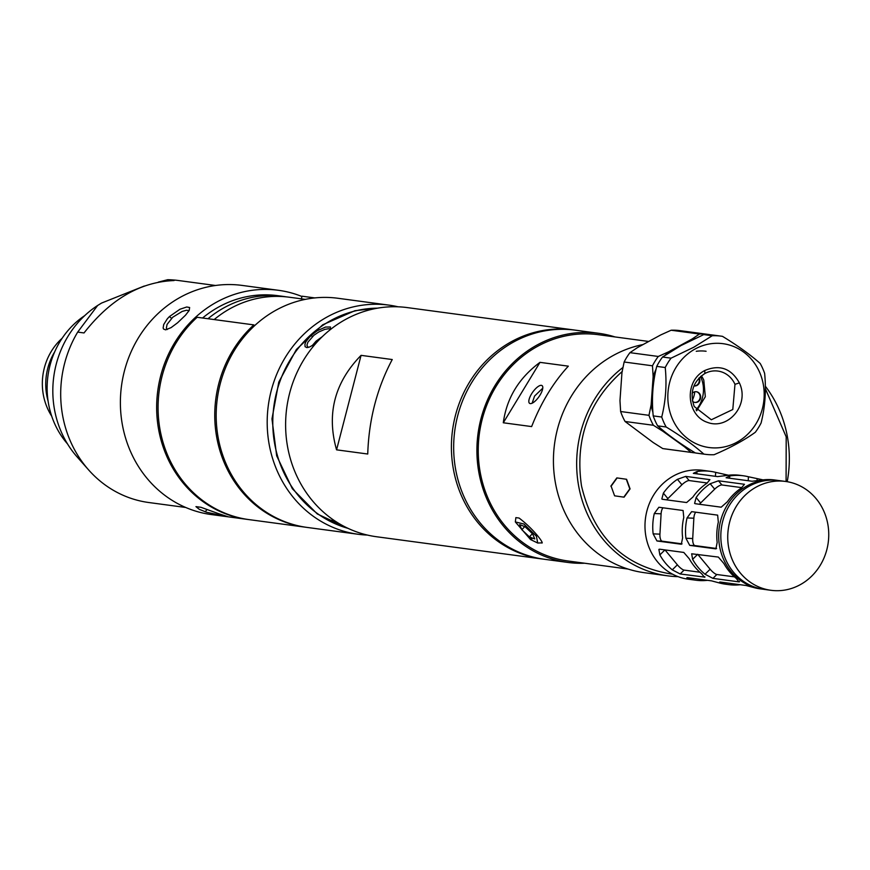 <?xml version="1.0" encoding="UTF-8"?>
<svg xmlns="http://www.w3.org/2000/svg" width="870" height="870" viewBox="0 0 870 870"><rect width="100%" height="100%" fill="white"/><g stroke="black" fill="none" stroke-linecap="round" stroke-linejoin="round"><path stroke-width="1.3" d="M617.113 477.934L611.121 486.199L614.601 495.824L624.073 497.172L630.076 488.896L626.596 479.283L617.113 477.934L626.313 479.25L629.793 488.864L623.801 497.129M610.838 486.167L616.83 477.902M312.058 345.803L316.049 341.171L322.357 336.603M532.125 403.212L534.593 396.035L542.76 388.183M521.826 529.699L529.395 536.877L534.778 538.954L532.603 533.854L525.034 526.687L519.651 524.61L521.826 529.699L524.773 526.578M529.395 536.877L532.407 533.68M627.988 569.045L568.056 560.998A114.155 104.835 -82.4 0 1 479.337 433.902A114.155 104.835 -82.4 0 1 598.429 334.711L648.737 341.464M568.327 366.161L539.987 362.355C518.89 377.982 506.655 398.123 503.295 422.776L531.635 426.583C541.01 402.734 553.244 382.593 568.327 366.161M541.401 542.902L541.444 542.88C545.338 544.827 533.778 529.09 519.085 518.052L515.866 517.617L515.344 521.946L530.537 539.552L537.736 543.032L536.377 536.192L523.892 524.012L515.344 521.935M529.808 537.845L531.885 539.215M765.35 388.651L786.197 436.838L786.088 481.523M761.859 589.077L759.978 588.827A54.908 50.427 -82.4 0 1 754.866 587.837L746.177 585.521L720.175 582.03L723.612 583.639A54.908 50.427 97.6 0 0 728.712 584.629L725.428 584.183A54.908 50.427 -82.4 0 1 720.316 583.204L711.627 580.877L687.409 577.626L690.845 579.246A54.908 50.427 97.6 0 0 695.957 580.225L688.181 579.181A54.908 50.427 -82.4 0 1 672.684 574.233A54.908 50.427 -82.4 0 1 647.334 509.385A54.908 50.427 -82.4 0 1 702.797 470.333L710.562 471.377A54.908 50.427 97.6 0 0 696.968 471.562L693.346 473.356L717.554 476.608L726.439 475.52A54.908 50.427 -82.4 0 1 740.044 475.335L743.328 475.781A54.908 50.427 97.6 0 0 729.734 475.966L726.102 477.76L752.104 481.251L760.989 480.164A54.908 50.427 -82.4 0 1 774.594 479.979L776.475 480.229A54.908 50.427 97.6 0 0 719.196 527.938A54.908 50.427 97.6 0 0 761.859 589.077A54.908 50.427 97.6 0 0 762.946 589.207M672.684 574.233C624.127 566.772 593.731 537.323 581.497 485.895C574.842 439.622 588.457 401.462 622.322 371.403M695.228 452.878A59.606 54.745 -82.4 0 1 692.487 452.585L664.147 448.779A59.606 54.745 -82.4 0 1 662.755 448.572L653.207 442.536L625.062 421.482A59.606 54.745 -82.4 0 1 620.625 411.521L619.973 400.635L621.963 372.501L624.138 361.996A59.606 54.745 -82.4 0 1 629.945 352.654L637.427 347.619L660.841 334.885L671.151 330.23A59.606 54.745 -82.4 0 1 680.014 330.633L708.354 334.439A59.606 54.745 -82.4 0 1 709.746 334.646L709.866 334.711M539.987 362.355L503.295 422.776M531.559 393.903A10.842 3.871 -54.9 0 0 529.58 403.343A10.842 3.871 -54.9 0 0 538.976 396.698A10.842 3.871 -54.9 0 0 542.032 385.595A10.842 3.871 -54.9 0 0 531.559 393.903M615.014 336.94A115.601 106.162 97.6 0 0 598.625 333.286A115.601 106.162 97.6 0 0 478.021 433.728A115.601 106.162 97.6 0 0 567.86 562.433A115.601 106.162 97.6 0 0 584.64 563.227M678.111 576.658A115.601 106.162 -82.4 0 1 667.616 575.82L644.376 572.699A115.601 106.162 -82.4 0 1 553.429 461.459A115.601 106.162 -82.4 0 1 643.05 344.563M567.86 562.433L544.62 559.312A115.601 106.162 -82.4 0 1 455.695 469.735A115.601 106.162 -82.4 0 1 575.385 330.165L598.625 333.286M765.328 386.193A115.601 106.162 -82.4 0 1 787.307 436.251A115.601 106.162 -82.4 0 1 787.209 481.697M667.616 575.82A115.601 106.162 -82.4 0 1 578.691 486.243A115.601 106.162 -82.4 0 1 622.909 367.499M800.411 486.069A54.908 50.427 -82.4 0 1 826.5 550.884A54.908 50.427 -82.4 0 1 770.94 590.295A54.908 50.427 -82.4 0 1 728.266 529.156A54.908 50.427 -82.4 0 1 785.545 481.447A54.908 50.427 -82.4 0 1 800.411 486.069M770.94 590.295L764.012 589.36A54.908 50.427 -82.4 0 1 721.35 528.231A54.908 50.427 -82.4 0 1 778.628 480.523L785.545 481.447M663.114 507.819A6.71 2.643 -87.6 0 0 661.102 513.811L659.938 534.147A6.71 2.643 -87.6 0 0 662.19 541.194L682.047 543.859M695.869 512.212A6.71 2.643 -87.6 0 0 693.858 518.215L692.705 538.541A6.71 2.643 -87.6 0 0 694.956 545.588L716.597 548.491M664.984 549.905L677.371 564.826A6.71 1.718 -134.5 0 0 684.092 570.1L699.904 572.221M692.618 559.312A54.908 50.427 97.6 0 0 705.026 574.243L712.932 578.365L738.924 581.856L736.292 578.441A54.908 50.427 -82.4 0 1 723.883 563.51L718.348 557.072L691.661 553.788L692.618 559.312L697.718 554.299L710.137 569.23A6.71 1.718 -134.5 0 0 716.858 574.504L734.454 576.864M681.351 544.228L682.613 537.812A54.908 50.427 -82.4 0 1 683.776 517.476L683.091 510.505L658.884 507.253L654.294 513.528A54.908 50.427 97.6 0 0 653.142 533.854L656.959 540.966L681.264 544.228M715.901 548.861L717.163 542.445A54.908 50.427 -82.4 0 1 718.326 522.12L717.641 515.138L691.639 511.647L687.061 517.922A54.908 50.427 97.6 0 0 685.908 538.247L689.725 545.37L715.814 548.861M704.863 576.734L704.374 577.212L701.742 573.808A54.908 50.427 -82.4 0 1 689.334 558.866L683.798 552.439L659.58 549.188L658.894 549.394L659.862 554.908A54.908 50.427 97.6 0 0 672.271 569.85L680.166 573.961L704.918 577.147M739.413 581.377L738.924 581.856L739.467 581.791M687.409 577.626L686.865 577.68M695.957 580.225A54.908 50.427 97.6 0 0 707.506 580.323M720.175 582.03L719.631 582.084M728.712 584.629A54.908 50.427 97.6 0 0 740.272 584.727M741.86 487.646L721.948 484.971A6.71 2.023 -39.7 0 0 714.694 489.157L700.644 502.969A6.71 2.023 -39.7 0 0 699.447 504.274M707.31 483.002L689.181 480.566A6.71 2.023 -39.7 0 0 681.928 484.764L667.888 498.575A6.71 2.023 -39.7 0 0 666.681 499.869M777.552 480.392A54.908 50.427 97.6 0 0 776.475 480.229M696.141 497.542L694.597 503.371L695.184 503.697L721.186 507.188L727.396 501.74A54.908 50.427 -82.4 0 1 741.436 487.929L744.481 484.285L718.479 480.795L710.181 483.731A54.908 50.427 97.6 0 0 696.141 497.542L700.644 502.969M663.375 493.138L661.842 498.978L662.418 499.293L686.637 502.545L692.846 497.096A54.908 50.427 -82.4 0 1 706.886 483.285L709.931 479.642L685.712 476.39L677.415 479.326A54.908 50.427 97.6 0 0 663.375 493.138L667.888 498.575M763.033 479.881L748.439 476.76A54.908 50.427 97.6 0 0 743.328 475.781M728.484 475.237L715.673 472.356A54.908 50.427 97.6 0 0 710.562 471.377M543.489 559.149A115.601 106.162 -82.4 0 1 542.347 559.008A115.601 106.162 -82.4 0 1 528.753 556.18A115.601 106.162 -82.4 0 1 453.748 422.842A115.601 106.162 -82.4 0 1 573.123 329.86A115.601 106.162 -82.4 0 1 574.254 330.013M573.123 329.86L407.323 307.599A115.601 106.162 97.6 0 0 287.959 400.581A115.601 106.162 97.6 0 0 362.964 533.919A115.601 106.162 97.6 0 0 376.558 536.746L542.347 559.008M367.738 454.02C368.837 419.688 377.004 388.194 392.239 359.538L361.072 355.351C334.569 382.495 326.402 413.989 336.57 449.833L367.738 454.02M336.57 449.833L361.072 355.351M84.727 315.636A83.085 76.31 97.6 0 0 47.306 382.419A83.085 76.31 97.6 0 0 67.501 443.896M185.712 507.471L148.803 502.523A111.991 102.845 -82.4 0 1 88.653 469.952L77.18 456.989A97.538 89.577 -82.4 0 1 97.516 305.555A97.538 89.577 -82.4 0 1 97.581 305.511M97.516 305.555L101.562 303.065L144.279 286.023M158.307 282.108L167.736 279.705A111.991 102.845 -82.4 0 1 178.6 280.531L215.521 285.49M88.653 469.952A111.991 102.845 -82.4 0 1 77.691 332.101L97.647 305.479M77.691 332.101L84.02 332.949C110.338 299.28 140.353 281.815 174.076 280.553L167.736 279.705M348.609 528.623L317.256 513.931L292.353 488.733L276.671 455.826L271.973 418.905L278.791 382.093L296.365 349.501L322.705 324.793L354.906 310.71L378.222 308.056M367.412 535.072A115.601 106.162 -82.4 0 1 358.135 534.267L307.121 527.427A115.601 106.162 -82.4 0 1 217.293 398.721A115.601 106.162 -82.4 0 1 337.897 298.269L388.901 305.12A115.601 106.162 -82.4 0 1 398.058 306.795M358.135 534.267A115.601 106.162 -82.4 0 1 267.22 425.212A115.601 106.162 -82.4 0 1 352.839 306.99A115.601 106.162 -82.4 0 1 388.901 305.12M248.32 519.52A115.601 106.162 -82.4 0 1 247.613 519.433L211.334 514.562A115.601 106.162 -82.4 0 1 120.419 405.496A115.601 106.162 -82.4 0 1 206.038 287.285A115.601 106.162 -82.4 0 1 242.099 285.414L278.378 290.286A115.601 106.162 -82.4 0 1 302.021 296.539M202.579 318.007A110.185 101.192 -82.4 0 1 277.66 295.659L283.076 296.376A110.185 101.192 -82.4 0 1 286.154 296.844M207.995 318.735A110.185 101.192 -82.4 0 1 283.076 296.376M214.172 319.562A110.185 101.192 -82.4 0 1 289.242 297.214L305.337 299.367M247.613 519.433A115.601 106.162 -82.4 0 1 157.774 390.728A115.601 106.162 -82.4 0 1 278.378 290.286M167.279 329.502L166.355 328.164L167.062 324.423L172.738 317.224L182.189 311.427L186.55 310.231L189.062 310.688M218.272 513.55L227.886 516.693L206.69 512.289L199.35 509.363L195.946 506.634L200.937 507.297L218.272 513.55M169.4 316.593L179.981 309.231L186.745 306.99L189.627 307.512L189.192 310.47L185.495 315.212L177.567 322.792L171.096 327.62L165.626 329.839L163.571 329.067L163.136 328.033L163.712 324.51L167.268 318.877L169.4 316.593L171.564 318.3M212.748 511.571L200.97 507.308M316.038 343.204L309.676 346.967L306.882 347.598L305.076 346.695L304.946 344.063L305.903 341.703L310.699 335.679L317.256 330.752L325.554 327.055L330.48 327L330.143 329.763M308.078 347.467L306.914 345.194L307.904 342.182L313.94 335.254L318.79 331.981L324.858 329.349L328.762 328.719L330.306 329.48M346.858 527.796L340.333 525.665L341.073 524.762M333.83 520.238L331.785 520.216L332.547 521.619L340.333 525.665M334.178 520.477L337.843 522.848M377.569 308.165A111.991 102.845 97.6 0 0 274.594 401.581A111.991 102.845 97.6 0 0 339.626 525.578A111.991 102.845 97.6 0 0 348 528.34M696.141 391.685A5.416 4.981 -82.4 0 1 694.706 402.408M698.871 378.178A5.416 4.981 -82.4 0 1 693.966 385.899A5.416 4.981 -82.4 0 0 699.23 377.808M692.118 393.414A5.416 4.981 -82.4 0 1 700.633 397.742A5.416 4.981 -82.4 0 1 692.553 401.353M700.535 376.558A28.906 26.546 -82.4 0 1 696.054 409.89M703.743 334.602L681.014 345.531L662.538 357.026L671.042 358.168L693.771 347.239L712.247 335.744L703.743 334.602A59.606 54.745 97.6 0 1 712.606 335.004L721.11 336.146A59.606 54.745 97.6 0 1 722.502 336.353C737.912 345.771 750.473 354.808 760.184 363.453A59.606 54.745 97.6 0 1 764.632 373.404C766.307 390.26 765.143 406.714 761.152 422.766L761.119 422.929A59.606 54.745 97.6 0 1 755.301 432.281C744.426 440.133 730.691 447.615 714.107 454.705A59.606 54.745 97.6 0 1 705.244 454.303A59.606 54.745 97.6 0 1 703.852 454.096L695.347 452.955C679.938 443.537 667.366 434.5 657.655 425.854L666.159 426.996C681.58 436.414 694.14 445.44 703.852 454.096M653.218 415.893L661.722 417.034C665.746 400.918 666.92 384.409 665.235 367.521L656.73 366.379C652.707 382.495 651.532 399.004 653.218 415.893A59.606 54.745 97.6 0 0 657.655 425.854M696.663 410.781L705.32 396.731L703.797 380.136A24.567 22.555 97.6 0 0 701.35 375.862M739.38 382.887C750.005 405.061 727.809 430.367 707.397 422.352C686.571 415.61 683.581 381.277 704.809 370.5C719.675 364.269 731.202 368.391 739.38 382.887L734.976 384.322L732.79 409.509L711.323 419.764L694.216 406.507C689.497 392.555 693.031 381.56 704.83 373.534A24.567 22.555 -82.4 0 1 717.859 371.066A24.567 22.555 -82.4 0 1 734.976 384.322M695.195 348.946A52.385 48.1 97.6 0 0 680.971 432.357A52.385 48.1 97.6 0 0 758.205 419.829A52.385 48.1 97.6 0 0 751.049 358.842A52.385 48.1 97.6 0 0 695.195 348.946M695.347 452.955A59.606 54.745 97.6 0 0 696.739 453.161L705.244 454.303M662.538 357.026A59.606 54.745 97.6 0 0 656.73 366.379M721.11 336.146A59.606 54.745 97.6 0 0 712.247 335.744M661.722 417.034A59.606 54.745 97.6 0 0 666.159 426.996M671.042 358.168A59.606 54.745 97.6 0 0 665.235 367.521M694.38 384.931A21.674 19.901 -82.4 0 1 694.554 385.888M694.749 391.794A21.674 19.901 -82.4 0 1 692.335 400.189M652.935 412.445A55.995 51.428 -82.4 0 1 651.141 404.822L653.142 376.688L652.478 365.802A59.606 54.745 -82.4 0 1 658.285 356.461L668.606 351.806L692.009 339.061L699.491 334.036A59.606 54.745 -82.4 0 1 708.354 334.439M653.142 376.688A55.995 51.428 -82.4 0 1 656.089 369.13M665.506 354.971A55.995 51.428 -82.4 0 1 668.606 351.806M625.062 421.482L653.403 425.278L662.962 431.324A55.995 51.428 -82.4 0 1 660.928 428.671M651.141 404.822L648.966 415.327A59.606 54.745 -82.4 0 0 653.403 425.278M686.713 447.506A55.995 51.428 -82.4 0 1 684.375 446.723L691.095 452.378A59.606 54.745 -82.4 0 0 692.487 452.585M692.009 339.061A55.995 51.428 -82.4 0 1 695.195 338.43M629.945 352.654L658.285 356.461M671.151 330.23L699.491 334.036M620.625 411.521L648.966 415.327M624.138 361.996L652.478 365.802M662.755 448.572L691.095 452.378M684.375 446.723L662.962 431.324M537.747 543.032L541.444 542.88M519.085 518.052L515.866 517.617M54.679 351.871A57.801 53.081 97.6 0 0 46.904 372.077A57.801 53.081 97.6 0 0 48.078 401.016M62.161 338.234A57.801 53.081 97.6 0 0 43.5 371.62A57.801 53.081 97.6 0 0 51.7 416.154M696.25 351.295A42.63 39.15 -82.4 0 1 706.092 351.262M254.518 325.772L253.844 324.891L197.164 317.278A115.601 106.162 97.6 0 0 161.918 438.306A115.601 106.162 97.6 0 0 249.027 519.618L305.707 527.231A115.601 106.162 97.6 0 0 306.414 527.329M314.831 297.921L302.129 296.213L301.227 298.823M253.844 324.891A115.601 106.162 97.6 0 0 218.598 445.908A115.601 106.162 97.6 0 0 305.707 527.231M656.959 540.966L662.19 541.194M654.294 513.528L661.102 513.811M653.142 533.854L659.938 534.147M689.725 545.37L694.956 545.588M687.061 517.922L693.858 518.215M685.908 538.247L692.705 538.541M680.166 573.961L684.092 570.1M659.862 554.908L664.952 549.905M672.271 569.85L677.371 564.826M712.932 578.365L716.858 574.504M705.026 574.243L710.137 569.23M690.845 579.246L690.91 578.093M723.612 583.639L723.677 582.498M718.479 480.795L721.948 484.971M710.181 483.731L714.694 489.157M685.712 476.39L689.181 480.566M677.415 479.326L681.928 484.764M757.128 479.087L757.03 480.795M748.439 476.76L748.211 480.729M729.734 475.966L729.604 478.228M724.362 474.683L724.297 475.868M715.673 472.356L715.444 476.325M696.968 471.562L696.837 473.835M205.233 511.799L206.723 509.853M311.047 335.363L312.45 336.527M704.809 370.5L704.83 373.534"/></g></svg>
